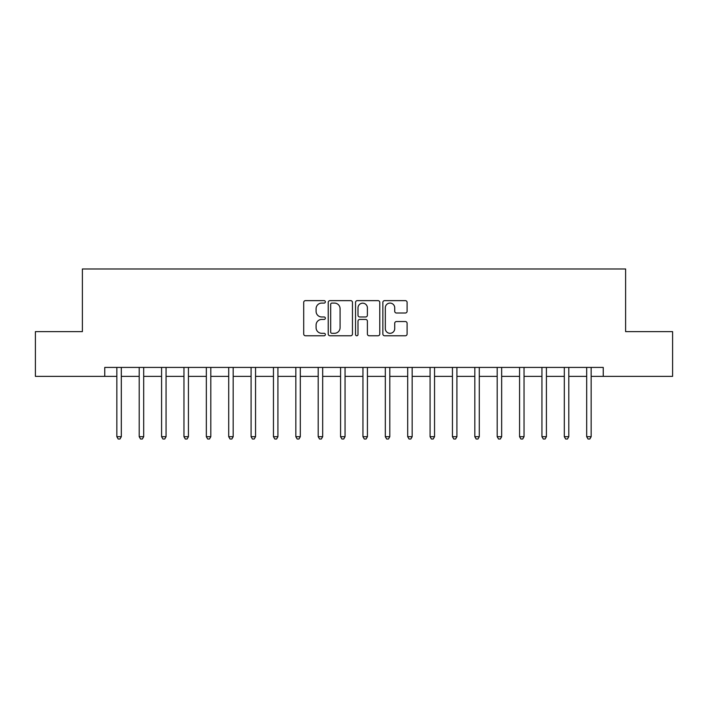 <?xml version="1.0" encoding="UTF-8"?>
<svg xmlns="http://www.w3.org/2000/svg" width="708" height="708" viewBox="0 0 708 708"><rect width="100%" height="100%" fill="white"/><g stroke="black" fill="none" stroke-linecap="round" stroke-linejoin="round"><path stroke-width="1.06" d="M325.361 301.865A1.23 1.23 0 0 0 324.131 300.635L305.467 300.635A1.761 1.761 0 0 0 303.705 302.387L303.705 334.017A1.761 1.761 0 0 0 305.467 335.769L324.131 335.769A1.23 1.23 0 0 0 325.361 334.539A1.23 1.23 0 0 0 324.131 333.309L321.715 333.309A5.62 5.62 0 0 1 316.095 327.689L316.095 325.052A5.62 5.62 0 0 1 321.715 319.432L324.131 319.432A1.23 1.23 0 0 0 325.361 318.202A1.23 1.23 0 0 0 324.131 316.972L321.715 316.972A5.62 5.62 0 0 1 316.095 311.352L316.095 308.715A5.62 5.62 0 0 1 321.715 303.095L324.131 303.095A1.23 1.23 0 0 0 325.361 301.865M405.348 313.016A1.761 1.761 0 0 0 407.1 311.263L407.1 302.387A1.761 1.761 0 0 0 405.348 300.635L384.612 300.635A1.761 1.761 0 0 0 382.86 302.387L382.86 334.017A1.761 1.761 0 0 0 384.612 335.769L405.348 335.769A1.761 1.761 0 0 0 407.1 334.017L407.1 323.299A1.761 1.761 0 0 0 405.348 321.538L396.471 321.538A1.761 1.761 0 0 0 394.719 323.299L394.719 328.609A4.699 4.699 0 0 1 390.019 333.309A4.699 4.699 0 0 1 385.32 328.609L385.32 307.794A4.699 4.699 0 0 1 390.019 303.095A4.699 4.699 0 0 1 394.719 307.794L394.719 311.263A1.761 1.761 0 0 0 396.471 313.016L405.348 313.016M104.757 376.373L35.4 376.373L35.4 331.627L82.385 331.627L82.385 268.978L625.615 268.978L625.615 331.627L672.6 331.627L672.6 376.373L603.243 376.373L603.243 367.425L104.757 367.425L104.757 376.373L116.838 376.373M352.46 302.387A1.761 1.761 0 0 0 350.708 300.635L329.972 300.635A1.761 1.761 0 0 0 328.22 302.387L328.22 334.017A1.761 1.761 0 0 0 329.972 335.769L350.708 335.769A1.761 1.761 0 0 0 352.46 334.017L352.46 302.387M357.292 300.635L378.028 300.635A1.761 1.761 0 0 1 379.78 302.387L379.78 334.017A1.761 1.761 0 0 1 378.028 335.769L369.151 335.769A1.761 1.761 0 0 1 367.399 334.017L367.399 321.193A1.761 1.761 0 0 0 365.638 319.432L359.752 319.432A1.761 1.761 0 0 0 358 321.193L358 334.539A1.23 1.23 0 0 1 356.77 335.769A1.23 1.23 0 0 1 355.54 334.539L355.54 302.387A1.761 1.761 0 0 1 357.292 300.635M121.316 376.373L139.211 376.373M143.689 376.373L161.583 376.373M166.061 376.373L183.965 376.373M188.434 376.373L206.338 376.373M210.807 376.373L228.711 376.373M233.18 376.373L251.083 376.373M255.553 376.373L273.456 376.373M277.925 376.373L295.829 376.373M300.307 376.373L318.202 376.373M322.68 376.373L340.575 376.373M345.053 376.373L362.947 376.373M367.425 376.373L385.32 376.373M389.798 376.373L407.693 376.373M412.171 376.373L430.075 376.373M434.544 376.373L452.447 376.373M456.917 376.373L474.82 376.373M479.289 376.373L497.193 376.373M501.662 376.373L519.566 376.373M524.035 376.373L541.939 376.373M546.417 376.373L564.311 376.373M568.79 376.373L586.684 376.373M591.162 376.373L603.243 376.373M331.91 303.095A1.23 1.23 0 0 0 330.68 304.325L330.68 332.079A1.23 1.23 0 0 0 331.91 333.309L334.45 333.309A5.62 5.62 0 0 0 340.079 327.689L340.079 308.715A5.62 5.62 0 0 0 334.45 303.095L331.91 303.095M367.399 307.883A4.699 4.699 0 0 0 362.7 303.183A4.699 4.699 0 0 0 358 307.883L358 315.219A1.761 1.761 0 0 0 359.752 316.972L365.638 316.972A1.761 1.761 0 0 0 367.399 315.219L367.399 307.883M121.537 367.425L121.44 367.647A1.788 1.788 0 0 0 121.316 368.319L121.316 436.694L116.838 436.694L116.838 368.319A1.788 1.788 0 0 0 116.714 367.647L116.616 367.425M121.316 436.694L119.971 439.022L118.183 439.022L116.838 436.694M143.91 367.425L143.821 367.647A1.788 1.788 0 0 0 143.689 368.319L143.689 436.694L139.211 436.694L139.211 368.319A1.788 1.788 0 0 0 139.087 367.647L138.989 367.425M143.689 436.694L142.343 439.022L140.556 439.022L139.211 436.694M166.283 367.425L166.194 367.647A1.788 1.788 0 0 0 166.061 368.319L166.061 436.694L161.583 436.694L161.583 368.319A1.788 1.788 0 0 0 161.459 367.647L161.362 367.425M166.061 436.694L164.716 439.022L162.928 439.022L161.583 436.694M188.655 367.425L188.567 367.647A1.788 1.788 0 0 0 188.434 368.319L188.434 436.694L183.965 436.694L183.965 368.319A1.788 1.788 0 0 0 183.832 367.647L183.744 367.425M188.434 436.694L187.089 439.022L185.301 439.022L183.965 436.694M211.028 367.425L210.94 367.647A1.788 1.788 0 0 0 210.807 368.319L210.807 436.694L206.338 436.694L206.338 368.319A1.788 1.788 0 0 0 206.205 367.647L206.117 367.425M210.807 436.694L209.471 439.022L207.674 439.022L206.338 436.694M233.401 367.425L233.313 367.647A1.788 1.788 0 0 0 233.18 368.319L233.18 436.694L228.711 436.694L228.711 368.319A1.788 1.788 0 0 0 228.578 367.647L228.489 367.425M233.18 436.694L231.843 439.022L230.047 439.022L228.711 436.694M255.774 367.425L255.685 367.647A1.788 1.788 0 0 0 255.553 368.319L255.553 436.694L251.083 436.694L251.083 368.319A1.788 1.788 0 0 0 250.951 367.647L250.862 367.425M255.553 436.694L254.216 439.022L252.42 439.022L251.083 436.694M278.147 367.425L278.058 367.647A1.788 1.788 0 0 0 277.925 368.319L277.925 436.694L273.456 436.694L273.456 368.319A1.788 1.788 0 0 0 273.323 367.647L273.235 367.425M277.925 436.694L276.589 439.022L274.801 439.022L273.456 436.694M300.528 367.425L300.431 367.647A1.788 1.788 0 0 0 300.307 368.319L300.307 436.694L295.829 436.694L295.829 368.319A1.788 1.788 0 0 0 295.696 367.647L295.608 367.425M300.307 436.694L298.962 439.022L297.174 439.022L295.829 436.694M322.901 367.425L322.804 367.647A1.788 1.788 0 0 0 322.68 368.319L322.68 436.694L318.202 436.694L318.202 368.319A1.788 1.788 0 0 0 318.069 367.647L317.981 367.425M322.68 436.694L321.335 439.022L319.547 439.022L318.202 436.694M345.274 367.425L345.177 367.647A1.788 1.788 0 0 0 345.053 368.319L345.053 436.694L340.575 436.694L340.575 368.319A1.788 1.788 0 0 0 340.451 367.647L340.353 367.425M345.053 436.694L343.707 439.022L341.92 439.022L340.575 436.694M367.647 367.425L367.549 367.647A1.788 1.788 0 0 0 367.425 368.319L367.425 436.694L362.947 436.694L362.947 368.319A1.788 1.788 0 0 0 362.823 367.647L362.726 367.425M367.425 436.694L366.08 439.022L364.293 439.022L362.947 436.694M390.019 367.425L389.931 367.647A1.788 1.788 0 0 0 389.798 368.319L389.798 436.694L385.32 436.694L385.32 368.319A1.788 1.788 0 0 0 385.196 367.647L385.099 367.425M389.798 436.694L388.453 439.022L386.665 439.022L385.32 436.694M412.392 367.425L412.304 367.647A1.788 1.788 0 0 0 412.171 368.319L412.171 436.694L407.693 436.694L407.693 368.319A1.788 1.788 0 0 0 407.569 367.647L407.472 367.425M412.171 436.694L410.826 439.022L409.038 439.022L407.693 436.694M434.765 367.425L434.677 367.647A1.788 1.788 0 0 0 434.544 368.319L434.544 436.694L430.075 436.694L430.075 368.319A1.788 1.788 0 0 0 429.942 367.647L429.853 367.425M434.544 436.694L433.199 439.022L431.411 439.022L430.075 436.694M457.138 367.425L457.049 367.647A1.788 1.788 0 0 0 456.917 368.319L456.917 436.694L452.447 436.694L452.447 368.319A1.788 1.788 0 0 0 452.315 367.647L452.226 367.425M456.917 436.694L455.58 439.022L453.784 439.022L452.447 436.694M479.511 367.425L479.422 367.647A1.788 1.788 0 0 0 479.289 368.319L479.289 436.694L474.82 436.694L474.82 368.319A1.788 1.788 0 0 0 474.687 367.647L474.599 367.425M479.289 436.694L477.953 439.022L476.157 439.022L474.82 436.694M501.884 367.425L501.795 367.647A1.788 1.788 0 0 0 501.662 368.319L501.662 436.694L497.193 436.694L497.193 368.319A1.788 1.788 0 0 0 497.06 367.647L496.972 367.425M501.662 436.694L500.326 439.022L498.529 439.022L497.193 436.694M524.256 367.425L524.168 367.647A1.788 1.788 0 0 0 524.035 368.319L524.035 436.694L519.566 436.694L519.566 368.319A1.788 1.788 0 0 0 519.433 367.647L519.345 367.425M524.035 436.694L522.699 439.022L520.911 439.022L519.566 436.694M546.638 367.425L546.541 367.647A1.788 1.788 0 0 0 546.417 368.319L546.417 436.694L541.939 436.694L541.939 368.319A1.788 1.788 0 0 0 541.806 367.647L541.717 367.425M546.417 436.694L545.072 439.022L543.284 439.022L541.939 436.694M569.011 367.425L568.913 367.647A1.788 1.788 0 0 0 568.79 368.319L568.79 436.694L564.311 436.694L564.311 368.319A1.788 1.788 0 0 0 564.179 367.647L564.09 367.425M568.79 436.694L567.444 439.022L565.657 439.022L564.311 436.694M591.384 367.425L591.286 367.647A1.788 1.788 0 0 0 591.162 368.319L591.162 436.694L586.684 436.694L586.684 368.319A1.788 1.788 0 0 0 586.56 367.647L586.463 367.425M591.162 436.694L589.817 439.022L588.029 439.022L586.684 436.694"/></g></svg>
